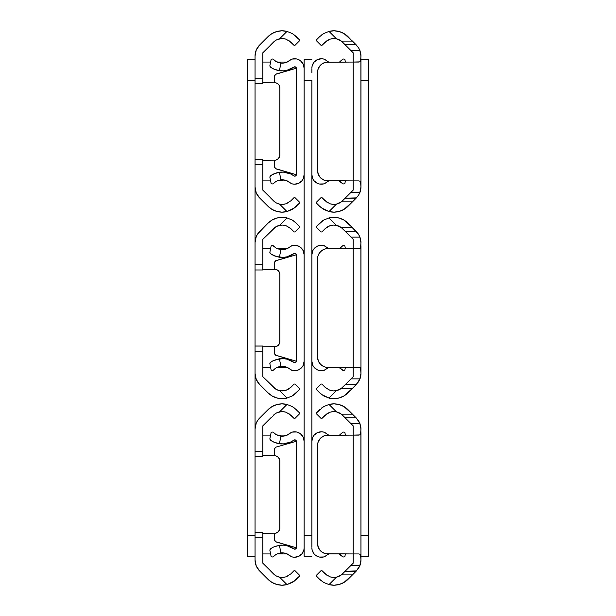<?xml version="1.0" encoding="UTF-8"?>
<svg xmlns="http://www.w3.org/2000/svg" width="616" height="616" viewBox="0 0 616 616"><rect width="100%" height="100%" fill="white"/><g stroke="black" fill="none" stroke-linecap="round" stroke-linejoin="round"><path stroke-width="0.92" d="M275.714 413.421L262.793 425.879L262.793 456.495L255.039 456.495L255.039 429.09A15.5 15.5 0 0 1 259.582 418.125L267.991 409.717A20.051 20.051 0 0 1 287.01 404.435L292.354 406.629L296.342 409.717L292.361 406.629L287.01 404.435L281.897 403.85L276.807 404.573L272.064 406.575L267.991 409.717L257.65 420.482M286.017 576.83L282.867 577.431L279.572 577.177L282.867 577.431L286.017 576.83L290.86 573.85L286.017 576.83L282.844 577.431L279.572 577.177L287.01 584.607L294.556 580.919L299.63 576.045L299.63 575.313L294.879 570.562L294.148 570.562L290.86 573.85L294.148 570.562L294.879 570.562L299.63 575.313L299.63 576.045L292.361 582.413L287.01 584.607A20.051 20.051 0 0 1 267.991 579.333L259.582 570.917A15.5 15.5 0 0 1 255.039 559.959L255.039 537.722L262.793 537.722L262.793 532.555L262.793 563.17L262.793 537.722L255.039 537.722L255.039 559.959L256.218 565.888L259.582 570.917L267.991 579.333L272.064 582.474L276.807 584.468L281.897 585.2L287.01 584.607L279.572 577.177L276.569 576.106M276.569 412.943L281.212 411.634L279.572 411.873L287.01 404.435L279.572 411.873L282.867 411.619L286.04 412.22L282.844 411.611L279.572 411.873A12.297 12.297 0 0 0 273.473 415.199L276.284 413.097L279.572 411.873M275.714 575.621L262.793 563.17L274.644 574.882M279.572 577.177L276.284 575.952L273.473 573.85A12.297 12.297 0 0 0 279.572 577.177M282.86 411.611L286.04 412.22L290.86 415.199L294.148 418.487L294.879 418.487L299.63 413.736L299.63 413.005L294.556 408.131L299.63 413.005L299.63 413.736L294.879 418.487L294.148 418.487L288.765 413.513M262.793 532.594L255.039 532.555L255.039 537.722L255.039 456.495L262.793 456.495L262.793 425.879L270.848 417.817M257.65 420.474L256.218 423.153L255.039 429.09L255.039 451.328L262.793 451.328L255.039 451.328L255.039 532.555L262.793 532.555M286.04 576.822L288.773 575.521M282.867 577.431L284.315 577.261M294.564 580.911L293.208 581.889M294.556 408.131L292.646 406.806M286.017 412.212L284.523 411.827M292.361 582.413L296.342 579.333M286.04 412.22L290.86 415.199M292.354 406.629L287.01 404.435M278.332 457.288A5.167 5.167 0 0 0 274.674 455.771L262.793 455.771L275.683 455.871L278.324 457.288L279.741 459.929L279.741 529.113L278.324 531.762L275.683 533.179L262.793 533.271M279.741 529.121A5.167 5.167 0 0 0 279.841 528.105L279.841 460.937L279.841 528.105A5.167 5.167 0 0 1 274.674 533.271A5.167 5.167 0 0 0 278.332 531.754L278.971 530.977M274.674 455.771L274.674 449.064L274.674 455.771A5.167 5.167 0 0 1 279.841 460.937A5.167 5.167 0 0 0 279.741 459.929M262.793 553.946L270.609 553.946L262.793 553.946M277.115 553.946L287.218 553.946L277.115 553.946M270.848 571.232L273.473 573.85M256.117 565.642L257.034 567.559M257.511 568.352L259.582 570.917M259.582 418.125L257.511 420.69M257.034 421.49L256.117 423.408M274.644 414.168L273.473 415.199M287.218 435.104L277.115 435.104M270.609 435.104L262.793 435.104M247.293 80.403L247.293 535.597L255.039 535.597L247.293 535.597L247.293 556.271L255.039 556.271L247.293 556.271L247.293 80.403L255.039 80.403L247.293 80.403L247.293 59.729L255.039 59.729L247.293 59.729L247.293 80.403M255.039 429.09L255.039 373.435L255.039 429.09M255.039 242.565L255.039 186.91L255.039 242.565A15.5 15.5 0 0 1 259.582 231.601L267.991 223.192A20.051 20.051 0 0 1 287.01 217.918L292.354 220.105L296.342 223.192L292.361 220.112L287.01 217.918L281.897 217.325L276.807 218.049L272.064 220.051L267.991 223.192L257.65 233.949L256.218 236.629L255.039 242.565L255.039 264.803L255.039 242.565M262.793 269.97L255.039 269.97L255.039 264.803L262.793 264.803L262.793 269.97L262.793 239.355L262.793 264.803L255.039 264.803L255.039 269.97L262.793 269.97M281.212 390.89L286.04 390.305L290.86 387.325L286.017 390.313L282.844 390.906L279.572 390.652L287.01 398.082L292.361 395.895L294.556 394.394L299.63 389.52L299.63 388.788L294.879 384.038L294.148 384.038L290.86 387.325L294.148 384.038L294.879 384.038L299.63 388.788L299.63 389.52L292.361 395.888L287.01 398.082A20.051 20.051 0 0 1 267.991 392.808L259.582 384.399A15.5 15.5 0 0 1 255.039 373.435L255.039 351.197L262.793 351.197L262.793 346.03L262.793 376.645L262.793 351.197L255.039 351.197L255.039 373.435L256.218 379.371L259.582 384.399L267.991 392.808L272.064 395.949L276.807 397.951L281.897 398.675L287.01 398.082L279.572 390.652L276.569 389.582M274.644 227.643L262.793 239.355L275.714 226.896M276.569 226.419L281.212 225.11L279.572 225.348L287.01 217.918L279.572 225.348L282.867 225.094L286.04 225.695L282.844 225.094L279.572 225.348A12.297 12.297 0 0 0 273.473 228.675L276.284 226.573L279.572 225.348M275.714 389.104L262.793 376.645L274.644 388.357M286.017 390.313L282.867 390.906L279.572 390.652L276.284 389.428L273.473 387.325A12.297 12.297 0 0 0 279.572 390.652L279.833 390.706M282.86 225.094L286.04 225.695L290.86 228.675L294.148 231.963L294.879 231.963L299.63 227.212L299.63 226.48L294.556 221.606L299.63 226.48L299.63 227.212L294.879 231.963L294.148 231.963L288.765 226.988M262.793 346.03L255.039 346.03L255.039 269.97L255.039 351.197L255.039 346.053L262.793 346.069M286.04 390.305L288.773 389.004M282.867 390.906L284.315 390.736M292.361 395.888L293.208 395.364M294.556 221.606L292.646 220.282M286.017 225.687L284.523 225.302M294.571 394.379L296.342 392.808M286.04 225.695L290.86 228.675M292.354 220.105L287.01 217.918M262.793 269.246L276.653 269.639L278.971 271.548L279.841 274.413L279.741 342.596L278.324 345.237L275.683 346.654L262.793 346.754M279.841 341.587L279.841 274.413L279.841 341.587A5.167 5.167 0 0 1 279.741 342.596L279.841 341.587A5.167 5.167 0 0 1 274.674 346.754A5.167 5.167 0 0 0 278.332 345.237L278.971 344.452M278.332 270.763A5.167 5.167 0 0 0 274.674 269.246A5.167 5.167 0 0 1 279.841 274.413A5.167 5.167 0 0 0 279.741 273.404M262.793 367.421L270.609 367.421L262.793 367.421M277.115 367.421L287.218 367.421L277.115 367.421M270.848 384.707L273.473 387.325M256.117 379.117L257.034 381.035M257.511 381.828L259.582 384.399M259.582 231.601L257.511 234.172M257.034 234.965L256.117 236.883M273.473 228.675L270.848 231.293M287.218 248.579L277.115 248.579M270.609 248.579L262.793 248.579M262.793 83.445L255.039 83.445L255.039 56.041A15.5 15.5 0 0 1 259.582 45.084L267.991 36.667A20.051 20.051 0 0 1 287.01 31.393L292.354 33.58L296.342 36.667L292.361 33.587L287.01 31.393L281.897 30.8L276.807 31.532L272.064 33.526L267.991 36.667L259.582 45.084L256.218 50.112L255.039 56.041L255.039 78.278L262.793 78.278L262.793 83.445L262.793 52.83L262.793 78.278L255.039 78.278L255.039 83.445L262.793 83.445M286.017 203.788L282.844 204.389L279.572 204.127L282.867 204.381L286.017 203.788L290.86 200.801L286.017 203.788L282.844 204.389L279.572 204.127L287.01 211.565L294.556 207.869L299.63 202.995L299.63 202.264L294.879 197.513L294.148 197.513L290.86 200.801L294.148 197.513L294.879 197.513L299.63 202.264L299.63 202.995L292.361 209.371L287.01 211.565A20.051 20.051 0 0 1 267.991 206.283L259.582 197.875A15.5 15.5 0 0 1 255.039 186.91L255.039 159.529L262.793 159.544L262.793 190.121L262.793 164.672L255.039 164.672L255.039 186.91L256.218 192.846L259.582 197.875L267.991 206.283L272.064 209.425L276.807 211.427L281.897 212.15L287.01 211.565L279.572 204.127L276.569 203.057M274.644 41.118L262.793 52.83L275.714 40.379M276.569 39.894L281.212 38.585L279.572 38.823L287.01 31.393L279.572 38.823L282.867 38.569L286.04 39.178L282.844 38.569L279.572 38.823A12.297 12.297 0 0 0 273.473 42.15L276.284 40.048L279.572 38.823M275.714 202.579L262.793 190.121L274.644 201.832M279.572 204.127L276.284 202.903L273.473 200.801A12.297 12.297 0 0 0 279.572 204.127M294.571 35.097L299.63 39.955L299.63 40.687L294.879 45.438L294.148 45.438L288.765 40.463M282.86 38.569L286.04 39.178L290.86 42.15L294.148 45.438L294.879 45.438L299.63 40.687L299.63 39.955L292.646 33.757M255.039 159.506L255.039 83.445L255.039 164.672L262.793 164.672L262.793 159.506L255.039 159.544M286.04 203.78L288.773 202.479M282.867 204.381L284.315 204.219M292.361 209.371L293.208 208.839M292.361 33.587L287.01 31.393M286.017 39.17L284.523 38.777M294.571 207.862L296.342 206.283M286.04 39.178L290.86 42.15M262.793 82.729L275.683 82.821L277.546 83.599L278.971 85.023L279.841 87.896L279.741 156.071L278.324 158.712L275.683 160.129L262.793 160.229M279.841 155.063L279.841 87.896L279.841 155.063A5.167 5.167 0 0 1 279.741 156.071L279.841 155.063A5.167 5.167 0 0 1 274.674 160.229A5.167 5.167 0 0 0 278.332 158.712L278.971 157.935M278.332 84.246A5.167 5.167 0 0 0 274.674 82.729A5.167 5.167 0 0 1 279.841 87.896A5.167 5.167 0 0 0 279.741 86.879M262.793 180.896L270.609 180.896L262.793 180.896M277.115 180.896L287.218 180.896L277.115 180.896M270.848 198.183L273.473 200.801M256.117 192.592L257.034 194.51M257.511 195.311L259.582 197.875M259.582 45.084L257.511 47.648M257.034 48.441L256.117 50.358M273.473 42.15L270.848 44.768M287.218 62.054L277.115 62.054M270.609 62.054L262.793 62.054M273.897 546.893L279.402 545.299A20.051 20.051 0 0 1 293.917 548.91L295.526 549.033L296.373 547.655L296.373 441.395L296.373 547.655A1.548 1.548 0 0 1 293.917 548.91L287.01 545.699L283.229 545.137L275.976 546.084M304.127 441.272L304.127 547.77A9.479 9.479 0 0 1 292.338 556.964A5.167 5.167 0 0 1 290.213 555.855A12.297 12.297 0 0 0 280.942 552.922A12.297 12.297 0 0 1 290.213 555.855L292.338 556.964L294.463 557.249L298.645 556.363L302.009 553.745L303.88 549.911L304.127 547.77L304.127 441.272L303.164 437.114L300.477 433.803L296.604 432.001L292.338 432.085A9.479 9.479 0 0 1 304.127 441.272L303.88 439.139M275.414 554.877L272.926 557.041L275.814 554.623L278.186 553.522L283.437 552.922L285.886 553.43L290.213 555.855M277.462 553.792L276.091 554.462L278.363 553.461L283.437 552.922M270.224 549.048L270.801 548.64L269.831 550.088L271.171 556.733L272.926 557.041L271.171 556.733L269.831 550.088L270.224 549.048L272.757 547.447M272.511 441.464L276.299 443.066L283.229 443.913L290.613 442.072L293.917 440.132A1.548 1.548 0 0 1 296.373 441.395L295.526 440.009L294.294 439.94L295.826 440.209L296.373 441.287L295.48 439.986L293.917 440.132A20.051 20.051 0 0 1 279.402 443.751L273.627 442.034L270.224 439.993L269.831 438.962L271.171 432.317L272.926 432.008L273.543 432.663L272.926 432.008L271.171 432.317L269.831 438.962L270.801 440.409L270.224 439.993M285.886 435.612L283.437 436.12L285.886 435.612L290.213 433.187A5.167 5.167 0 0 1 292.338 432.085L290.213 433.187A12.297 12.297 0 0 1 280.942 436.128L276.091 434.58L272.926 432.008M294.279 549.102L295.826 548.841L296.373 547.763L295.48 549.056L293.917 548.91M280.942 552.922L279.402 545.299L273.62 547.016L279.402 545.299L280.942 552.922L278.363 553.461M303.88 549.911L304.127 547.77M283.437 436.12L280.942 436.128L279.402 443.751L280.942 436.128L276.091 434.58L273.543 432.663M272.018 547.863L271.564 548.14M270.871 440.455L272.018 441.179M273.627 442.034L274.713 442.504M277.724 435.358L278.363 435.589M275.437 434.18L276.099 434.588M273.62 547.016L272.511 547.586M274.282 555.717L276.099 554.462M276.315 443.066L279.402 443.751M274.674 539.986A2.064 2.064 0 0 0 276.168 541.972L296.373 547.763L275.568 541.687L274.674 539.986L274.674 533.271M276.168 447.077A2.064 2.064 0 0 0 274.674 449.064L275.09 447.817L276.168 447.077L296.373 441.287L276.168 447.077A2.064 2.064 0 0 0 275.09 447.817M304.127 68.915L304.127 59.729L311.873 59.729L304.127 59.729L304.127 535.597L311.873 535.597L311.873 80.403L304.127 80.403L304.127 556.271L311.873 556.271L304.127 556.271L304.127 547.085M311.873 72.488L311.873 68.915M304.127 80.403L311.873 80.403L311.873 543.512M311.873 547.085L311.873 535.597L304.127 535.597M273.897 360.368L279.402 358.774A20.051 20.051 0 0 1 293.917 362.385L295.48 362.539L296.373 361.238L295.48 362.539L294.279 362.585L295.526 362.516L296.373 361.13L296.373 254.87L296.373 361.13A1.548 1.548 0 0 1 293.917 362.385L287.01 359.174L283.229 358.612L275.976 359.559M304.127 254.747L304.127 361.253A9.479 9.479 0 0 1 292.338 370.439A5.167 5.167 0 0 1 290.213 369.338A12.297 12.297 0 0 0 280.942 366.397A12.297 12.297 0 0 1 290.213 369.338L292.338 370.439L294.463 370.724L298.645 369.846L302.009 367.221L303.164 365.411L304.127 361.253L304.127 254.747L303.164 250.589L300.477 247.278L296.604 245.476L292.338 245.561A9.479 9.479 0 0 1 304.127 254.747L303.88 252.614M275.414 368.353L272.926 370.516L275.814 368.099L278.186 366.997L283.437 366.397L288.173 367.898L290.213 369.338M277.462 367.275L276.091 367.937L278.363 366.936L283.437 366.397M270.224 362.524L270.801 362.116L269.831 363.563L271.171 370.208L272.926 370.516L271.171 370.208L269.831 363.563L270.224 362.524L272.757 360.93M270.871 253.931L276.299 256.541L283.229 257.388L287.01 256.826L293.917 253.615A1.548 1.548 0 0 1 296.373 254.87L295.526 253.484L294.294 253.415L295.826 253.684L296.373 254.762L295.48 253.461L293.917 253.615A20.051 20.051 0 0 1 279.402 257.226L273.627 255.509L270.224 253.476L269.831 252.437L271.171 245.792L272.926 245.484L273.543 246.138L272.926 245.484L271.171 245.792L269.831 252.437L270.801 253.884L270.224 253.476M285.886 249.087L283.437 249.603L288.173 248.102L290.213 246.662A5.167 5.167 0 0 1 292.338 245.561L290.213 246.662A12.297 12.297 0 0 1 280.942 249.603L276.091 248.063L272.926 245.484M273.627 360.491L279.402 358.774L280.942 366.397L278.363 366.936M303.88 363.386L304.127 361.253M283.437 249.603L280.942 249.603L279.402 257.226L280.942 249.603L276.091 248.063L273.543 246.138M272.018 361.338L271.564 361.615M272.511 254.939L272.018 254.654M273.627 255.509L274.713 255.979M277.724 248.833L278.363 249.064M275.437 247.663L276.099 248.063M280.942 366.397L279.402 358.774L272.511 361.061M274.282 369.2L276.099 367.937M276.315 256.541L279.402 257.226M274.674 353.461A2.064 2.064 0 0 0 276.168 355.447L296.373 361.238L275.568 355.163L274.674 353.461L274.674 346.754M276.168 260.553A2.064 2.064 0 0 0 274.674 262.539L274.674 269.246L274.674 262.539L275.568 260.838L296.373 254.762L276.168 260.553A2.064 2.064 0 0 0 275.09 261.292M294.279 176.061L295.48 176.014L296.373 174.713L295.48 176.014L294.279 176.061L295.526 175.991L296.373 174.605L296.373 68.345L296.373 174.605A1.548 1.548 0 0 1 293.917 175.868L290.613 173.928L283.229 172.087L276.315 172.934L271.564 175.09L276.299 172.934L279.402 172.249A20.051 20.051 0 0 1 293.917 175.868L294.279 176.061L293.917 175.868M304.127 68.23L304.127 174.728A9.479 9.479 0 0 1 292.338 183.915A5.167 5.167 0 0 1 290.213 182.813A12.297 12.297 0 0 0 280.942 179.872A12.297 12.297 0 0 1 290.213 182.813L292.338 183.915L294.463 184.199L298.645 183.322L302.009 180.696L303.164 178.886L304.127 174.728L304.127 68.23L303.164 64.072L300.477 60.753L296.604 58.951L292.338 59.036A9.479 9.479 0 0 1 304.127 68.23L303.88 66.089M275.414 181.828L272.926 183.992L275.814 181.574L278.186 180.473L283.437 179.88L285.886 180.388L290.213 182.813M277.462 180.75L276.091 181.42L278.363 180.411L283.437 179.88M270.224 176.007L270.801 175.591L269.831 177.038L271.171 183.684L272.926 183.992L271.171 183.684L269.831 177.038L270.224 176.007L272.757 174.405M272.511 68.415L276.299 70.016L283.229 70.863L287.01 70.301L293.917 67.09A1.548 1.548 0 0 1 296.373 68.345L295.526 66.967L293.917 67.09A20.051 20.051 0 0 1 279.402 70.701L273.627 68.984L270.224 66.952L269.831 65.912L271.171 59.267L272.926 58.959L273.543 59.613L272.926 58.959L271.171 59.267L269.831 65.912L270.801 67.36L270.224 66.952M285.886 62.57L283.437 63.078L285.886 62.57L290.213 60.145A5.167 5.167 0 0 1 292.338 59.036L290.213 60.145A12.297 12.297 0 0 1 280.942 63.078L276.091 61.538L272.926 58.959M293.917 67.09L295.48 66.944L296.373 68.237L295.826 67.159L294.279 66.898M280.942 179.872L279.402 172.249L273.62 173.974L279.402 172.249L280.942 179.872L278.363 180.411M303.88 176.861L304.127 174.728M283.437 63.078L280.942 63.078L279.402 70.701L280.942 63.078L276.091 61.538L273.543 59.613M272.018 174.821L271.564 175.09M270.871 67.406L272.018 68.137M273.627 68.984L274.713 69.454M277.724 62.316L278.363 62.539M275.437 61.138L276.099 61.538M273.62 173.974L272.511 174.536M274.282 182.675L276.099 181.412M276.315 70.016L279.402 70.701M274.674 166.936A2.064 2.064 0 0 0 276.168 168.923L296.373 174.713L275.568 168.638L274.674 166.936L274.674 160.229M276.168 74.028A2.064 2.064 0 0 0 274.674 76.014L274.674 82.729L274.674 76.014L275.568 74.313L296.373 68.237L276.168 74.028A2.064 2.064 0 0 0 275.09 74.775M313.991 553.745L315.523 555.247L319.396 557.049L323.662 556.964L325.787 555.855A12.297 12.297 0 0 1 328.782 553.946L325.787 555.855A5.167 5.167 0 0 1 323.662 556.964A9.479 9.479 0 0 1 311.873 547.77L312.12 549.911L313.991 553.745L312.836 551.928M340.563 554.862L338.885 553.946L343.074 557.041L344.382 556.81L343.074 557.041L342.457 556.387L343.074 557.041M344.829 556.733L344.382 556.81L344.829 556.733L345.391 553.946L344.829 556.733M344.829 432.317L345.391 435.104L344.829 432.317L344.382 432.24L344.829 432.317M340.586 434.172L343.074 432.008L344.382 432.24L343.074 432.008L340.186 434.426M328.782 435.104A12.297 12.297 0 0 1 325.787 433.187A12.297 12.297 0 0 0 328.782 435.104L327.827 434.619L328.782 435.104M339.901 434.588L341.718 433.325M325.787 433.187L323.662 432.085L321.537 431.801L317.356 432.678L313.991 435.304L312.836 437.114L311.873 441.272A9.479 9.479 0 0 1 323.662 432.085A5.167 5.167 0 0 1 325.787 433.187L327.827 434.619M328.782 553.946L327.827 554.423M339.909 554.462L342.457 556.387M313.991 367.221L317.356 369.846L319.396 370.524L323.662 370.439L325.787 369.338A12.297 12.297 0 0 1 328.782 367.421L325.787 369.338A5.167 5.167 0 0 1 323.662 370.439A9.479 9.479 0 0 1 311.873 361.253L312.836 365.411L313.991 367.221L312.836 365.411M340.563 368.337L338.885 367.421L343.074 370.516L344.382 370.285L343.074 370.516L342.457 369.862L343.074 370.516M344.829 370.208L344.382 370.285L344.829 370.208L345.391 367.421L344.829 370.208M344.829 245.792L345.391 248.579L344.829 245.792L344.382 245.715L344.829 245.792M340.586 247.647L343.074 245.484L344.382 245.715L343.074 245.484L340.186 247.901M328.782 248.579A12.297 12.297 0 0 1 325.787 246.662A12.297 12.297 0 0 0 328.782 248.579L327.827 248.102L328.782 248.579M339.901 248.063L341.718 246.8M325.787 246.662L323.662 245.561L321.537 245.276L317.356 246.154L313.991 248.779L312.836 250.589L311.873 254.747A9.479 9.479 0 0 1 323.662 245.561A5.167 5.167 0 0 1 325.787 246.662L327.827 248.102M328.782 367.421L327.827 367.898M339.909 367.937L342.457 369.862M313.991 180.696L317.356 183.322L319.396 183.999L323.662 183.915L325.787 182.813A12.297 12.297 0 0 1 328.782 180.896L325.787 182.813A5.167 5.167 0 0 1 323.662 183.915A9.479 9.479 0 0 1 311.873 174.728L312.836 178.886L313.991 180.696L312.836 178.886M340.563 181.82L338.885 180.896L343.074 183.992L344.382 183.761L343.074 183.992L342.457 183.337L343.074 183.992M344.829 183.684L344.382 183.761L344.829 183.684L345.391 180.896L344.829 183.684M344.829 59.267L345.391 62.054L344.829 59.267L344.382 59.19L344.829 59.267M340.586 61.123L343.074 58.959L344.382 59.19L343.074 58.959L340.186 61.377M328.782 62.054A12.297 12.297 0 0 1 325.787 60.145A12.297 12.297 0 0 0 328.782 62.054L327.827 61.577L328.782 62.054M339.901 61.538L341.718 60.283M325.787 60.145L323.662 59.036L321.537 58.751L317.356 59.637L313.991 62.255L312.12 66.089L311.873 68.23A9.479 9.479 0 0 1 323.662 59.036A5.167 5.167 0 0 1 325.787 60.145L327.827 61.577M328.782 180.896L327.827 181.381M339.909 181.42L342.457 183.337M359.783 236.629L360.961 242.565L360.545 248.025L358.989 248.579L353.207 248.579L353.207 367.421L358.989 367.421L360.553 367.975L360.961 373.435A15.5 15.5 0 0 1 359.967 378.886L358.489 381.828L354.439 386.378L356.11 384.707L345.153 384.707L350.974 378.886L359.967 378.886L356.418 384.399A15.5 15.5 0 0 0 356.425 384.392L345.153 384.707L341.356 388.357L352.46 388.357L343.936 395.949L339.193 397.951L334.103 398.675L328.99 398.082L336.428 390.652L341.356 388.357A12.297 12.297 0 0 0 342.527 387.325L353.207 376.645L353.207 367.421L325.879 367.221L323.939 366.635L320.582 364.395L318.349 361.038L317.556 357.088L317.756 256.895L318.349 254.962L320.582 251.605L323.939 249.365L325.879 248.779L353.207 248.579L353.207 239.355L342.527 228.675A12.297 12.297 0 0 0 341.356 227.643L336.428 225.348L328.99 217.918L334.103 217.325L339.193 218.049L343.936 220.051L352.46 227.643L341.356 227.643L345.153 231.293L356.11 231.293L358.489 234.172A15.5 15.5 0 0 0 358.489 234.165L360.352 238.261L360.961 242.565A15.5 15.5 0 0 0 360.884 241.056L360.961 373.435L359.783 379.371M358.966 381.035L358.42 381.935M339.431 389.582L340.286 389.104M336.436 225.348L333.133 225.094L329.983 225.687L327.235 226.988L321.852 231.963L325.14 228.675L329.983 225.687L333.156 225.094L336.428 225.348L328.99 217.918L323.639 220.105L328.99 217.918A20.051 20.051 0 0 1 348.009 223.192L358.489 234.172L359.967 237.114L360.884 241.056M323.639 220.105L328.99 217.918L323.639 220.112L316.37 226.48L319.658 223.192M316.37 227.212L316.37 226.48L316.37 227.212L321.121 231.963L316.37 227.212M321.852 231.963L321.121 231.963L321.852 231.963M329.983 225.687L333.133 225.094L336.428 225.348A12.297 12.297 0 0 1 341.356 227.643L342.527 228.675M334.796 390.89L333.133 390.906L334.796 390.89M329.983 390.313L331.47 390.698M342.527 387.325L341.356 388.357A12.297 12.297 0 0 1 336.428 390.652L333.133 390.906L329.96 390.305L325.14 387.325L321.852 384.038L327.235 389.012M321.121 384.038L321.852 384.038L321.121 384.038L316.37 388.788L321.121 384.038M316.37 389.52L316.37 388.788L316.37 389.52L319.658 392.808L316.37 389.52M321.437 394.386L319.658 392.808L323.646 395.895L328.99 398.082L321.444 394.394L328.99 398.082L336.428 390.652L333.156 390.906M341.356 388.357L352.46 388.357L354.439 386.378L348.009 392.808A20.051 20.051 0 0 1 328.99 398.082M360.599 376.784L360.922 374.513L360.599 376.784M360.961 373.435L360.922 374.513L360.961 373.435M358.42 234.065L358.966 234.965M329.96 390.305L325.14 387.325M329.96 225.695L327.227 226.996M333.133 225.094L331.685 225.264M321.437 221.614L322.792 220.636M359.967 378.886L350.974 378.886L353.207 376.645L353.207 367.421L327.889 367.421L358.989 367.421M360.945 246.662L360.075 248.394L353.207 248.579L353.207 239.355L350.974 237.114L359.967 237.114L350.974 237.114L345.153 231.293L356.11 231.293L352.46 227.643L341.356 227.643M353.207 367.421L353.207 248.579L325.879 248.779A10.333 10.333 0 0 1 327.889 248.579A10.333 10.333 0 0 0 317.556 258.913L317.556 357.088L318.349 361.038A10.333 10.333 0 0 1 318.341 361.03M319.296 362.816A10.333 10.333 0 0 0 319.304 362.832L320.582 364.395A10.333 10.333 0 0 0 323.939 366.635L322.153 365.681M323.939 249.365A10.333 10.333 0 0 0 320.582 251.613L318.349 254.962A10.333 10.333 0 0 0 318.341 254.97M327.889 367.421L327.889 367.421A10.333 10.333 0 0 1 317.556 357.088L317.556 258.913M360.314 367.744L360.961 369.846L360.961 246.154M359.783 50.112L360.961 56.041L360.545 61.508L358.989 62.054L353.207 62.054L353.207 180.896L358.989 180.896L360.553 181.451L360.961 186.91A15.5 15.5 0 0 1 359.967 192.361L358.489 195.311L354.439 199.861L356.11 198.183L345.153 198.183L350.974 192.361L359.967 192.361L358.489 195.311A15.5 15.5 0 0 0 358.489 195.303L356.418 197.875A15.5 15.5 0 0 0 356.425 197.875L345.153 198.183L341.356 201.832L352.46 201.832L343.936 209.425L339.193 211.427L334.103 212.15L328.99 211.565L336.428 204.127L341.356 201.832A12.297 12.297 0 0 0 342.527 200.801L353.207 190.121L353.207 180.896L325.879 180.696L323.939 180.111L320.582 177.87L318.349 174.513L317.556 170.563L317.756 70.378L318.349 68.438L320.582 65.088L322.153 63.802L325.879 62.255L353.207 62.054L353.207 52.83L342.527 42.15A12.297 12.297 0 0 0 341.356 41.118L336.428 38.823L328.99 31.393L334.103 30.8L339.193 31.532L343.936 33.526L352.46 41.118L341.356 41.118L345.153 44.768L356.11 44.768L358.489 47.648L359.967 50.589L360.961 56.041A15.5 15.5 0 0 0 360.884 54.531L360.961 186.91L359.783 192.846M358.966 194.517L358.42 195.411M339.431 203.057L340.286 202.579M336.436 38.823L333.133 38.569L329.968 39.17L327.235 40.463L321.852 45.438L325.14 42.15L329.983 39.17L333.156 38.569L336.428 38.823L328.99 31.393L323.639 33.587L328.99 31.393A20.051 20.051 0 0 1 348.009 36.667L358.489 47.648L359.967 50.589L360.884 54.531M321.437 35.089L322.792 34.111M316.37 39.955L319.658 36.667L316.37 39.955L316.37 40.687L316.37 39.955M321.121 45.438L316.37 40.687L321.121 45.438L321.852 45.438L321.121 45.438M327.227 40.479L329.96 39.178L333.133 38.569L336.428 38.823A12.297 12.297 0 0 1 341.356 41.118L342.527 42.15M334.796 204.366L333.133 204.381L334.796 204.366M329.983 203.788L331.47 204.173M342.527 200.801L341.356 201.832A12.297 12.297 0 0 1 336.428 204.127L333.133 204.381L329.96 203.78L325.14 200.801L321.852 197.513L327.235 202.487M321.121 197.513L321.852 197.513L321.121 197.513L316.37 202.264L321.121 197.513M316.37 202.995L316.37 202.264L316.37 202.995L319.658 206.283L316.37 202.995M321.437 207.862L319.658 206.283L323.646 209.371L328.99 211.565L321.444 207.869L328.99 211.565L336.428 204.127L333.156 204.389M341.356 201.832L352.46 201.832L354.439 199.861L348.009 206.283A20.051 20.051 0 0 1 328.99 211.565M360.599 190.259L360.922 187.988L360.599 190.259M360.961 186.91L360.922 187.988L360.961 186.91M340.286 40.379L339.431 39.894M358.42 47.54L358.966 48.441M329.96 203.78L325.14 200.801M323.639 33.587L328.99 31.393L323.639 33.587L319.658 36.667M333.133 38.569L331.685 38.739M359.967 192.361L350.974 192.361L353.207 190.121L353.207 180.896L327.889 180.896L358.989 180.896M360.945 60.137L360.075 61.869L353.207 62.054L353.207 52.83L350.974 50.589L359.967 50.589L350.974 50.589L345.153 44.768L356.11 44.768L352.46 41.118L341.356 41.118M353.207 180.896L353.207 62.054L325.879 62.255A10.333 10.333 0 0 1 327.889 62.054A10.333 10.333 0 0 0 317.556 72.388L317.556 170.563L318.349 174.513L320.582 177.87A10.333 10.333 0 0 0 323.939 180.111L322.153 179.156M323.939 62.847A10.333 10.333 0 0 0 320.582 65.088L318.349 68.438A10.333 10.333 0 0 1 318.349 68.43M327.889 180.896L327.889 180.896A10.333 10.333 0 0 1 317.556 170.563L317.556 72.388M360.314 181.22L360.961 183.322L360.961 59.637M368.707 556.271L360.961 556.271L368.707 556.271L368.707 80.403L360.961 80.403L368.707 80.403L368.707 556.271M360.961 535.597L368.707 535.597L360.961 535.597M360.961 59.729L368.707 59.729L368.707 80.403L368.707 59.729L360.961 59.729M359.783 423.153L360.961 429.09L360.545 434.55L358.989 435.104L353.207 435.104L353.207 553.946L358.989 553.946L360.553 554.5L360.961 559.959A15.5 15.5 0 0 1 359.967 565.411L358.489 568.352L354.439 572.903L356.11 571.232L345.153 571.232L350.974 565.411L359.967 565.411L356.418 570.917A15.5 15.5 0 0 0 356.425 570.917L345.153 571.232L341.356 574.882L352.46 574.882L343.936 582.474L339.193 584.468L334.103 585.2L328.99 584.607L336.428 577.177L341.356 574.882A12.297 12.297 0 0 0 342.527 573.85L353.207 563.17L353.207 553.946L325.879 553.745L322.153 552.198L320.582 550.912L318.349 547.562L317.556 543.612L317.756 443.42L318.349 441.487L320.582 438.13L323.939 435.889L325.879 435.304L353.207 435.104L353.207 425.879L342.527 415.199A12.297 12.297 0 0 0 341.356 414.168L336.428 411.873L328.99 404.435L334.103 403.85L339.193 404.573L343.936 406.575L352.46 414.168L341.356 414.168L345.153 417.817L356.11 417.817L358.489 420.69L359.967 423.639L360.961 429.09A15.5 15.5 0 0 0 360.884 427.581L360.961 559.959L359.783 565.888M358.966 567.559L358.42 568.46M339.431 576.106L340.286 575.621M336.436 411.873L333.133 411.619L329.983 412.212L327.235 413.513L321.852 418.487L325.14 415.199L329.983 412.212L333.156 411.611L336.428 411.873L328.99 404.435L323.639 406.629L328.99 404.435A20.051 20.051 0 0 1 348.009 409.717L356.425 418.133M323.639 406.629L328.99 404.435L323.639 406.629L316.37 413.005L319.658 409.717M316.37 413.736L316.37 413.005L316.37 413.736L321.121 418.487L316.37 413.736M321.852 418.487L321.121 418.487L321.852 418.487M329.983 412.212L333.133 411.619L336.428 411.873A12.297 12.297 0 0 1 341.356 414.168L342.527 415.199M334.796 577.415L333.133 577.431L334.796 577.415M329.983 576.83L331.47 577.223M342.527 573.85L341.356 574.882A12.297 12.297 0 0 1 336.428 577.177L333.133 577.431L329.96 576.822L325.14 573.85L321.852 570.562L327.235 575.537M321.121 570.562L321.852 570.562L321.121 570.562L316.37 575.313L321.121 570.562M316.37 576.045L316.37 575.313L316.37 576.045L319.658 579.333L316.37 576.045M321.437 580.911L319.658 579.333L323.646 582.42L328.99 584.607L323.646 582.42L319.658 579.333L323.639 582.413L328.99 584.607L336.428 577.177L333.156 577.431M341.356 574.882L352.46 574.882L354.439 572.903L348.009 579.333A20.051 20.051 0 0 1 328.99 584.607M360.599 563.301L360.922 561.037L360.599 563.301M360.961 559.959L360.922 561.037L360.961 559.959M340.286 413.421L339.431 412.943M358.42 420.589L358.966 421.483M329.96 576.822L325.14 573.85M329.96 412.22L327.227 413.521M333.133 411.619L331.685 411.781M321.437 408.138L322.792 407.161M359.967 565.411L350.974 565.411L353.207 563.17L353.207 553.946L327.889 553.946L358.989 553.946M360.945 433.179L360.075 434.919L353.207 435.104L353.207 425.879L350.974 423.639L359.967 423.639L360.884 427.573M356.418 418.125L359.967 423.639L350.974 423.639L345.153 417.817L356.11 417.817L352.46 414.168L341.356 414.168M353.207 553.946L353.207 435.104L325.879 435.304A10.333 10.333 0 0 1 327.889 435.104A10.333 10.333 0 0 0 317.556 445.437L317.556 543.612L318.349 547.562L320.582 550.912A10.333 10.333 0 0 0 323.939 553.153L322.153 552.198M323.939 435.889A10.333 10.333 0 0 0 320.582 438.138L318.349 441.487A10.333 10.333 0 0 0 318.341 441.495M327.889 553.946L327.889 553.946A10.333 10.333 0 0 1 317.556 543.612L317.556 445.437M360.314 554.269L360.961 556.363L360.961 432.678"/></g></svg>

